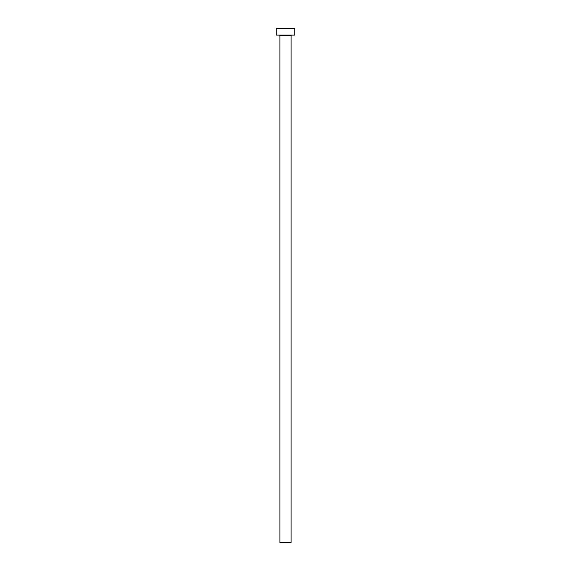 <?xml version="1.0" encoding="UTF-8"?>
<svg xmlns="http://www.w3.org/2000/svg" width="571" height="571" viewBox="0 0 571 571"><rect width="100%" height="100%" fill="white"/><g stroke="black" fill="none" stroke-linecap="round" stroke-linejoin="round"><path stroke-width="0.86" d="M291.103 35.745L279.897 35.745L279.897 542.45L291.103 542.45L291.103 35.745A0.657 0.657 0 0 1 291.76 35.088M279.897 35.745A0.657 0.657 0 0 0 279.24 35.088M294.843 35.088L276.157 35.088L276.157 28.55L294.843 28.55L294.843 35.088"/></g></svg>
